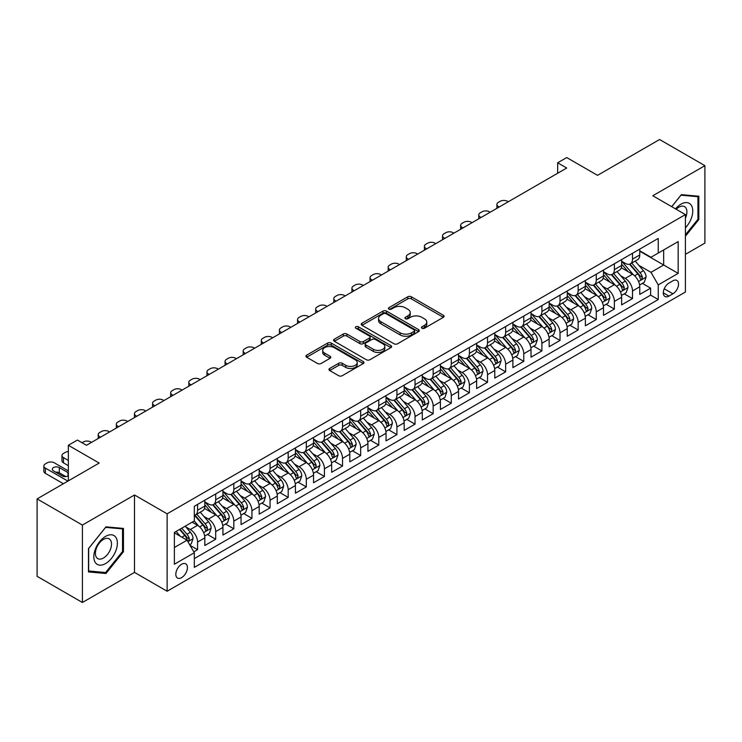 <?xml version="1.0" encoding="UTF-8"?>
<svg xmlns="http://www.w3.org/2000/svg" width="742" height="742" viewBox="0 0 742 742"><rect width="100%" height="100%" fill="white"/><g stroke="black" fill="none" stroke-linecap="round" stroke-linejoin="round"><path stroke-width="1.11" d="M421.975 328.233A1.762 1.02 0 0 0 424.461 328.233L443.364 317.326A2.514 1.456 0 0 0 444.106 316.296A2.514 1.456 0 0 0 443.364 315.276L411.346 296.781A2.514 1.456 0 0 0 407.785 296.781L388.891 307.698A1.762 1.02 0 0 0 388.372 308.412A1.762 1.02 0 0 0 388.891 309.136A1.762 1.02 0 0 0 391.377 309.136L393.826 307.726A8.051 4.647 0 0 1 405.206 307.726L407.877 309.266A8.051 4.647 0 0 1 410.233 312.549A8.051 4.647 0 0 1 407.877 315.832L405.429 317.251A1.762 1.02 0 0 0 404.919 317.966A1.762 1.02 0 0 0 405.429 318.689A1.762 1.02 0 0 0 407.924 318.689L410.363 317.27A8.051 4.647 0 0 1 421.753 317.27L424.424 318.819A8.051 4.647 0 0 1 426.78 322.102A8.051 4.647 0 0 1 424.424 325.386L421.975 326.795A1.762 1.02 0 0 0 421.456 327.519A1.762 1.02 0 0 0 421.975 328.233L421.975 326.795M181.623 577.638A8.199 4.74 120 0 0 186.984 570.413A8.199 4.74 120 0 0 185.723 563.837A8.199 4.74 120 0 0 181.623 564.245A8.199 4.74 120 0 0 176.262 571.47A8.199 4.74 120 0 0 177.524 578.046A8.199 4.74 120 0 0 181.623 577.638M329.698 368.468A2.514 1.456 0 0 0 328.966 369.497A2.514 1.456 0 0 0 329.698 370.527L338.686 375.712A2.514 1.456 0 0 0 342.238 375.712L363.228 363.589A2.514 1.456 0 0 0 363.97 362.56A2.514 1.456 0 0 0 363.228 361.54L331.21 343.054A2.514 1.456 0 0 0 327.649 343.054L306.659 355.168A2.514 1.456 0 0 0 305.927 356.197A2.514 1.456 0 0 0 306.659 357.227L317.511 363.487A2.514 1.456 0 0 0 321.073 363.487L330.051 358.303A2.514 1.456 0 0 0 330.793 357.273A2.514 1.456 0 0 0 330.051 356.253L324.671 353.146A6.734 3.886 0 0 1 322.705 350.391A6.734 3.886 0 0 1 326.86 346.802A6.734 3.886 0 0 1 334.188 347.646L355.27 359.814A6.734 3.886 0 0 1 357.236 362.56A6.734 3.886 0 0 1 353.09 366.149A6.734 3.886 0 0 1 345.753 365.314L342.238 363.283A2.514 1.456 0 0 0 338.686 363.283L329.698 368.468L329.698 370.527M685.423 254.339L704.9 243.098L704.9 165.67L659.592 139.515L597.523 175.344L566.721 157.564L557.659 162.795L566.721 168.026L86.48 445.283L77.418 440.052L68.357 445.283L68.357 480.862M82.408 525.067L82.408 602.485L134.506 572.407L134.506 494.979L82.408 525.067L37.1 498.902L99.168 463.073L68.357 445.283M134.506 494.979L167.126 513.816L685.423 214.586L685.423 292.005L167.126 591.244L167.126 513.816M704.9 165.67L652.802 195.749L685.423 214.586M394.002 343.769A2.514 1.456 0 0 0 397.564 343.769L418.553 331.655A2.514 1.456 0 0 0 419.286 330.626A2.514 1.456 0 0 0 418.553 329.596L386.536 311.111A2.514 1.456 0 0 0 382.974 311.111L361.985 323.234A2.514 1.456 0 0 0 361.243 324.254A2.514 1.456 0 0 0 361.985 325.284L394.002 343.769M356.55 328.623A1.762 1.02 0 0 1 358.34 328.864L358.34 326.777L390.886 345.568A2.514 1.456 0 0 1 391.628 346.597A2.514 1.456 0 0 1 390.886 347.618L369.896 359.74A2.514 1.456 0 0 1 366.344 359.74L334.327 341.255L334.327 339.196A2.514 1.456 0 0 0 333.585 340.226A2.514 1.456 0 0 0 334.327 341.255M334.327 339.196L343.305 334.011A2.514 1.456 0 0 1 346.866 334.011L359.851 341.515A2.514 1.456 0 0 0 363.404 341.515L369.368 338.074A2.514 1.456 0 0 0 370.1 337.044A2.514 1.456 0 0 0 369.368 336.015L355.845 328.214A1.762 1.02 0 0 1 355.335 327.491A1.762 1.02 0 0 1 356.42 326.554A1.762 1.02 0 0 1 358.34 326.777M82.408 602.485L37.1 576.33L37.1 498.902M193.81 551.872L197.567 549.701L190.054 545.361M185.769 526.885L190.323 529.51A10.249 5.917 60 0 1 197.567 542.068L204.82 537.876L204.82 545.518L215.69 539.239L207.445 534.481M203.892 516.423L208.446 519.048A10.249 5.917 60 0 1 215.69 531.606L222.943 527.414L222.943 535.056L233.813 528.777L225.568 524.019M222.016 505.961L226.57 508.585A10.249 5.917 60 0 1 233.813 521.144L241.067 516.951L241.067 524.594L251.937 518.315L243.691 513.557M240.139 495.498L244.693 498.123A10.249 5.917 60 0 1 251.937 510.682L259.19 506.489L259.19 514.132L270.06 507.853L261.815 503.095M258.262 485.036L262.807 487.661A10.249 5.917 60 0 1 270.06 500.219L277.313 496.027L277.313 503.67L288.184 497.39L279.938 492.632M276.386 474.574L280.93 477.199A10.249 5.917 60 0 1 288.184 489.748L295.427 485.565L295.427 493.207L306.307 486.928L298.061 482.17M294.509 464.102L299.054 466.737A10.249 5.917 60 0 1 306.307 479.286L313.551 475.103L313.551 482.745L324.43 476.466L316.185 471.708M312.623 453.64L317.177 456.274A10.249 5.917 60 0 1 324.43 468.823L331.674 464.64L331.674 472.283L342.544 466.004L334.299 461.246M330.747 443.178L335.301 445.812A10.249 5.917 60 0 1 342.544 458.361L349.797 454.178L349.797 461.821L360.668 455.542L352.422 450.774M348.87 432.716L353.424 435.35A10.249 5.917 60 0 1 360.668 447.899L367.921 443.716L367.921 451.349L378.791 445.079L370.546 440.312M366.993 422.254L371.547 424.878A10.249 5.917 60 0 1 378.791 437.437L386.044 433.254L386.044 440.887L396.914 434.617L388.669 429.85M385.117 411.791L389.661 414.416A10.249 5.917 60 0 1 396.914 426.975L404.167 422.792L404.167 430.425L415.038 424.155L406.792 419.388M403.24 401.329L407.785 403.954A10.249 5.917 60 0 1 415.038 416.512L422.281 412.329L422.281 419.963L433.161 413.693L424.916 408.925M421.363 390.867L425.908 393.492A10.249 5.917 60 0 1 433.161 406.05L440.405 401.867L440.405 409.501L451.284 403.221L443.039 398.463M439.487 380.405L444.031 383.03A10.249 5.917 60 0 1 451.284 395.588L458.528 391.405L458.528 399.038L469.398 392.759L461.153 388.001M457.601 369.943L462.155 372.567A10.249 5.917 60 0 1 469.398 385.126L476.652 380.943L476.652 388.576L487.522 382.297L479.276 377.539M475.724 359.48L480.278 362.105A10.249 5.917 60 0 1 487.522 374.664L494.775 370.481L494.775 378.114L505.645 371.835L497.4 367.077M493.847 349.018L498.401 351.643A10.249 5.917 60 0 1 505.645 364.201L512.898 360.018L512.898 367.652L523.769 361.373L515.523 356.614M511.971 338.556L516.525 341.181A10.249 5.917 60 0 1 523.769 353.739L531.022 349.556L531.022 357.19L541.892 350.91L533.646 346.152M530.094 328.094L534.639 330.719A10.249 5.917 60 0 1 541.892 343.277L549.145 339.085L549.145 346.727L560.015 340.448L551.77 335.69M548.217 317.632L552.762 320.256A10.249 5.917 60 0 1 560.015 332.815L567.259 328.623L567.259 336.265L578.139 329.986L569.893 325.228M566.341 307.169L570.886 309.794A10.249 5.917 60 0 1 578.139 322.353L585.382 318.16L585.382 325.803L596.262 319.524L588.016 314.766M584.455 296.707L589.009 299.332A10.249 5.917 60 0 1 596.262 311.89L603.506 307.698L603.506 315.341L614.376 309.062L606.131 304.303M602.578 286.245L607.132 288.87A10.249 5.917 60 0 1 614.376 301.419L621.629 297.236L621.629 304.879L632.499 298.599L632.499 290.957A10.249 5.917 -120 0 0 625.256 278.408L620.702 275.783M624.254 293.841L632.499 298.599M204.82 537.876A10.249 5.917 -120 0 0 197.567 525.327L192.132 522.183M222.943 527.414A10.249 5.917 -120 0 0 215.69 514.865L204.486 508.391M241.067 516.951A10.249 5.917 -120 0 0 233.813 504.402L222.609 497.928M259.19 506.489A10.249 5.917 -120 0 0 251.937 493.94L240.733 487.466M277.313 496.027A10.249 5.917 -120 0 0 270.06 483.478L258.856 477.004M295.427 485.565A10.249 5.917 -120 0 0 288.184 473.016L276.97 466.542M313.551 475.103A10.249 5.917 -120 0 0 306.307 462.544L295.093 456.08M331.674 464.64A10.249 5.917 -120 0 0 324.43 452.082L313.217 445.617M349.797 454.178A10.249 5.917 -120 0 0 342.544 441.62L331.34 435.155M367.921 443.716A10.249 5.917 -120 0 0 360.668 431.158L349.463 424.693M386.044 433.254A10.249 5.917 -120 0 0 378.791 420.695L367.587 414.231M404.167 422.792A10.249 5.917 -120 0 0 396.914 410.233L385.71 403.769M422.281 412.329A10.249 5.917 -120 0 0 415.038 399.771L403.833 393.306M440.405 401.867A10.249 5.917 -120 0 0 433.161 389.309L421.948 382.835M458.528 391.405A10.249 5.917 -120 0 0 451.284 378.847L440.071 372.373M476.652 380.943A10.249 5.917 -120 0 0 469.398 368.384L458.194 361.911M494.775 370.481A10.249 5.917 -120 0 0 487.522 357.922L476.318 351.448M512.898 360.018A10.249 5.917 -120 0 0 505.645 347.46L494.441 340.986M531.022 349.556A10.249 5.917 -120 0 0 523.769 336.998L512.564 330.524M549.145 339.085A10.249 5.917 -120 0 0 541.892 326.536L530.688 320.062M567.259 328.623A10.249 5.917 -120 0 0 560.015 316.073L548.811 309.6M585.382 318.16A10.249 5.917 -120 0 0 578.139 305.611L566.925 299.137M603.506 307.698A10.249 5.917 -120 0 0 596.262 295.149L585.048 288.675M621.629 297.236A10.249 5.917 -120 0 0 614.376 284.687L603.172 278.213M672.911 280.81L668.932 283.11A7.949 4.591 120 0 0 663.738 290.113A7.949 4.591 120 0 0 664.953 296.485A7.949 4.591 120 0 0 668.932 296.086L672.911 293.786A7.949 4.591 120 0 0 678.105 286.783A7.949 4.591 120 0 0 676.889 280.42A7.949 4.591 120 0 0 672.911 280.81M174.379 547.503L187.058 540.185L194.311 552.734L194.311 567.389L658.237 299.536L658.237 284.891L650.984 272.333L638.825 265.311M194.311 552.734L174.379 564.245L174.379 532.441L194.311 520.93L194.311 506.285L658.237 238.432L658.237 253.087L678.169 241.577L678.169 273.381L658.237 284.891M204.82 501.889L208.446 503.985A10.249 5.917 60 0 0 213.566 504.486L220.819 500.303A10.249 5.917 -120 0 0 222.943 495.61L222.943 489.748M222.943 491.427L226.57 493.523A10.249 5.917 60 0 0 231.69 494.024L238.943 489.841A10.249 5.917 -120 0 0 241.067 485.147L241.067 479.286M241.067 480.964L244.693 483.051A10.249 5.917 60 0 0 249.813 483.561L257.066 479.378A10.249 5.917 -120 0 0 259.19 474.685L259.19 468.823M259.19 470.502L262.807 472.589A10.249 5.917 60 0 0 267.936 473.099L275.189 468.916A10.249 5.917 -120 0 0 277.313 464.223L277.313 458.361M277.313 460.04L280.93 462.127A10.249 5.917 60 0 0 286.06 462.637L293.303 458.454A10.249 5.917 -120 0 0 295.427 453.761L295.427 447.899M295.427 449.578L299.054 451.665A10.249 5.917 60 0 0 304.183 452.175L311.427 447.992A10.249 5.917 -120 0 0 313.551 443.299L313.551 437.437M313.551 439.116L317.177 441.202A10.249 5.917 60 0 0 322.306 441.713L329.55 437.53A10.249 5.917 -120 0 0 331.674 432.836L331.674 426.975M331.674 428.653L335.301 430.74A10.249 5.917 60 0 0 340.43 431.25L347.673 427.067A10.249 5.917 -120 0 0 349.797 422.374L349.797 416.512M349.797 418.191L353.424 420.278A10.249 5.917 60 0 0 358.544 420.788L365.797 416.605A10.249 5.917 -120 0 0 367.921 411.912L367.921 406.05M367.921 407.72L371.547 409.816A10.249 5.917 60 0 0 376.667 410.326L383.92 406.143A10.249 5.917 -120 0 0 386.044 401.45L386.044 395.588M386.044 397.258L389.661 399.354A10.249 5.917 60 0 0 394.79 399.864L402.043 395.681A10.249 5.917 -120 0 0 404.167 390.988L404.167 385.126M404.167 386.795L407.785 388.891A10.249 5.917 60 0 0 412.914 389.402L420.167 385.209A10.249 5.917 -120 0 0 422.281 380.525L422.281 374.664M422.281 376.333L425.908 378.429A10.249 5.917 60 0 0 431.037 378.939L438.281 374.747A10.249 5.917 -120 0 0 440.405 370.054L440.405 364.201M440.405 365.871L444.031 367.967A10.249 5.917 60 0 0 449.16 368.477L456.404 364.285A10.249 5.917 -120 0 0 458.528 359.592L458.528 353.739M458.528 355.409L462.155 357.505A10.249 5.917 60 0 0 467.284 358.015L474.528 353.823A10.249 5.917 -120 0 0 476.652 349.13L476.652 343.277M476.652 344.947L480.278 347.043A10.249 5.917 60 0 0 485.398 347.544L492.651 343.361A10.249 5.917 -120 0 0 494.775 338.667L494.775 332.815M494.775 334.484L498.401 336.58A10.249 5.917 60 0 0 503.521 337.081L510.774 332.898A10.249 5.917 -120 0 0 512.898 328.205L512.898 322.343M512.898 324.022L516.525 326.118A10.249 5.917 60 0 0 521.645 326.619L528.898 322.436A10.249 5.917 -120 0 0 531.022 317.743L531.022 311.881M531.022 313.56L534.639 315.656A10.249 5.917 60 0 0 539.768 316.157L547.021 311.974A10.249 5.917 -120 0 0 549.145 307.281L549.145 301.419M549.145 303.098L552.762 305.194A10.249 5.917 60 0 0 557.891 305.695L565.135 301.512A10.249 5.917 -120 0 0 567.259 296.819L567.259 290.957M567.259 292.636L570.886 294.722A10.249 5.917 60 0 0 576.015 295.233L583.258 291.05A10.249 5.917 -120 0 0 585.382 286.356L585.382 280.495M585.382 282.173L589.009 284.26A10.249 5.917 60 0 0 594.138 284.77L601.382 280.587A10.249 5.917 -120 0 0 603.506 275.894L603.506 270.032M603.506 271.711L607.132 273.798A10.249 5.917 60 0 0 612.261 274.308L619.505 270.125A10.249 5.917 -120 0 0 621.629 265.432L621.629 259.57M194.311 558.596L650.623 295.149L650.623 288.137L639.752 294.416L639.752 286.774A10.249 5.917 -120 0 0 632.499 274.225L621.295 267.751M621.629 261.249L625.256 263.336A10.249 5.917 -120 0 0 630.375 263.846A10.249 5.917 -120 0 0 632.499 259.153L632.499 253.291M630.375 263.846L637.628 259.663A10.249 5.917 -120 0 0 639.752 254.97L639.752 249.108M197.567 504.402L197.567 510.255A10.249 5.917 60 0 1 195.452 514.948A10.249 5.917 60 0 1 194.311 515.365M195.452 514.948L202.696 510.765A10.249 5.917 -120 0 0 204.82 506.072L204.82 500.21M215.69 493.94L215.69 499.793A10.249 5.917 60 0 1 213.566 504.486M233.813 483.478L233.813 489.33A10.249 5.917 60 0 1 231.69 494.024M251.937 473.006L251.937 478.868A10.249 5.917 60 0 1 249.813 483.561M270.06 462.544L270.06 468.406A10.249 5.917 60 0 1 267.936 473.099M288.184 452.082L288.184 457.944A10.249 5.917 60 0 1 286.06 462.637M306.307 441.62L306.307 447.482A10.249 5.917 60 0 1 304.183 452.175M324.43 431.158L324.43 437.019A10.249 5.917 60 0 1 322.306 441.713M342.544 420.695L342.544 426.557A10.249 5.917 60 0 1 340.43 431.25M360.668 410.233L360.668 416.095A10.249 5.917 60 0 1 358.544 420.788M378.791 399.771L378.791 405.633A10.249 5.917 60 0 1 376.667 410.326M396.914 389.309L396.914 395.171A10.249 5.917 60 0 1 394.79 399.864M415.038 378.847L415.038 384.708A10.249 5.917 60 0 1 412.914 389.402M433.161 368.384L433.161 374.246A10.249 5.917 60 0 1 431.037 378.939M451.284 357.922L451.284 363.784A10.249 5.917 60 0 1 449.16 368.477M469.398 347.46L469.398 353.322A10.249 5.917 60 0 1 467.284 358.015M487.522 336.998L487.522 342.86A10.249 5.917 60 0 1 485.398 347.544M505.645 326.536L505.645 332.388A10.249 5.917 60 0 1 503.521 337.081M523.769 316.073L523.769 321.926A10.249 5.917 60 0 1 521.645 326.619M541.892 305.611L541.892 311.464A10.249 5.917 60 0 1 539.768 316.157M560.015 295.149L560.015 301.002A10.249 5.917 60 0 1 557.891 305.695M578.139 284.687L578.139 290.539A10.249 5.917 60 0 1 576.015 295.233M596.262 274.215L596.262 280.077A10.249 5.917 60 0 1 594.138 284.77M614.376 263.753L614.376 269.615A10.249 5.917 60 0 1 612.261 274.308M614.376 301.419L614.376 309.062M596.262 311.89L596.262 319.524M578.139 322.353L578.139 329.986M560.015 332.815L560.015 340.448M541.892 343.277L541.892 350.91M523.769 353.739L523.769 361.373M505.645 364.201L505.645 371.835M487.522 374.664L487.522 382.297M469.398 385.126L469.398 392.759M451.284 395.588L451.284 403.221M433.161 406.05L433.161 413.693M415.038 416.512L415.038 424.155M396.914 426.975L396.914 434.617M378.791 437.437L378.791 445.079M360.668 447.899L360.668 455.542M342.544 458.361L342.544 466.004M324.43 468.823L324.43 476.466M306.307 479.286L306.307 486.928M288.184 489.748L288.184 497.39M270.06 500.219L270.06 507.853M251.937 510.682L251.937 518.315M233.813 521.144L233.813 528.777M215.69 531.606L215.69 539.239M197.567 542.068L197.567 549.701M187.058 540.185L174.379 532.858M650.984 272.333L663.673 265.015L663.673 249.943L678.169 241.577M639.752 251.204L678.169 273.381M639.752 250.787L650.984 257.27L658.237 253.087M134.506 572.407L167.126 591.244M557.659 162.795L557.659 173.257M642.377 283.379L650.623 288.137M650.623 295.149L658.237 299.536M685.423 236.225L698.825 219.549L698.825 196.231L681.341 194.664L671.696 206.656M88.474 571.934L105.967 573.492L123.45 551.733L123.45 528.415L105.967 526.857L88.474 548.616L88.474 571.934M697.925 219.02L698.825 219.549M122.541 551.213L123.45 551.733M104.112 572.425L105.967 573.492M422.68 328.483L424.424 327.482A8.051 4.647 0 0 0 426.78 324.189L426.78 322.102M410.233 312.549L410.233 314.645A8.051 4.647 0 0 1 407.877 317.928L406.134 318.939M443.364 315.276L443.364 317.326L411.346 298.878A2.514 1.456 0 0 0 407.785 298.878L389.596 309.386M418.553 329.596L418.553 331.655L386.536 313.207A2.514 1.456 0 0 0 382.974 313.207L362.022 325.302M414.101 331.34A1.762 1.02 0 0 0 414.62 330.626A1.762 1.02 0 0 0 414.101 329.902L385.998 313.68A1.762 1.02 0 0 0 383.512 313.68L380.924 315.165A8.051 4.647 0 0 0 378.568 318.457A8.051 4.647 0 0 0 380.924 321.74L400.142 332.833A8.051 4.647 0 0 0 411.522 332.833L414.101 331.34L414.101 333.436A1.762 1.02 0 0 0 414.62 332.722L414.62 330.626M378.568 318.457L378.568 320.544A8.051 4.647 0 0 0 380.924 323.837L380.924 321.74M414.101 333.436L411.522 334.93A8.051 4.647 0 0 1 400.142 334.93L380.924 323.837M334.354 341.274L343.305 336.107L343.305 334.011M370.1 337.044L370.1 339.14A2.514 1.456 0 0 1 369.368 340.161L363.404 343.602A2.514 1.456 0 0 1 359.851 343.602L346.866 336.107A2.514 1.456 0 0 0 343.305 336.107M358.34 328.864L390.858 347.646M373.328 349.287A6.734 3.886 0 0 0 380.655 350.131A6.734 3.886 0 0 0 384.81 346.542A6.734 3.886 0 0 0 382.844 343.796L375.415 339.511A2.514 1.456 0 0 0 371.853 339.511L365.899 342.952A2.514 1.456 0 0 0 365.157 343.973A2.514 1.456 0 0 0 365.899 345.002L373.328 349.287L373.328 351.383A6.734 3.886 0 0 0 380.655 352.227A6.734 3.886 0 0 0 384.81 348.638L384.81 346.542M365.157 343.973L365.157 346.069A2.514 1.456 0 0 0 365.899 347.098L365.899 345.002M373.328 351.383L365.899 347.098M357.236 362.56L357.236 364.656A6.734 3.886 0 0 1 353.09 368.245A6.734 3.886 0 0 1 345.753 367.401L342.238 365.379A2.514 1.456 0 0 0 338.686 365.379L329.736 370.546M322.705 350.391L322.705 352.487A6.734 3.886 0 0 0 324.671 355.233L324.671 353.146M330.023 358.321L324.671 355.233M363.2 363.608L331.21 345.141A2.514 1.456 0 0 0 327.649 345.141L306.696 357.245L306.659 355.168M639.595 284.984L644.279 282.275L646.096 277.044A6.789 3.923 -120 0 0 643.444 270.672L635.171 261.082M499.218 206.999L498.401 206.526A5.129 2.959 0 0 1 496.899 204.43A5.129 2.959 0 0 1 498.401 202.343L500.21 201.295A5.129 2.959 0 0 1 507.463 201.295L508.27 201.768M633.51 274.883L623.688 263.512A19.607 11.316 -120 0 0 621.629 261.36M628.122 271.693L622.631 265.33A16.278 9.396 -120 0 0 621.629 264.235M629.457 264.217L637.832 273.909A6.789 3.923 60 0 1 640.253 278.593L640.745 279.391L641.663 279.27L642.424 277.332A6.789 3.923 -120 0 0 640.003 272.657L631.73 263.067M629.949 264.059L638.945 274.475A3.46 1.994 60 0 1 639.817 275.829L642.424 277.332M685.423 227.813A16.658 9.618 120 0 0 692.536 208.483A16.658 9.618 120 0 0 680.98 204.171A16.658 9.618 120 0 0 675.526 208.873M685.423 218.111A11.408 6.585 120 0 0 684.532 206.656A11.408 6.585 120 0 0 678.837 207.222A11.408 6.585 120 0 0 676.194 209.253M671.733 206.684L680.98 195.183L697.925 196.695L697.925 219.289L685.423 234.843M696.803 196.046L697.925 196.695M115.798 550.879A16.658 9.618 120 0 0 111.495 534.787A16.658 9.618 120 0 0 95.403 549.052A16.658 9.618 120 0 0 99.716 565.144A16.658 9.618 120 0 0 115.798 550.879M110.437 549.349A11.408 6.585 120 0 0 109.157 538.85A11.408 6.585 120 0 0 96.469 548.106A11.408 6.585 120 0 0 97.758 558.605A11.408 6.585 120 0 0 110.437 549.349M88.66 571.043L88.66 548.449L105.605 527.376L122.541 528.888L122.541 551.482L105.605 572.555L88.474 570.941M121.419 528.239L122.541 528.888M621.481 295.446L626.155 292.738L627.973 287.506A6.789 3.923 -120 0 0 625.33 281.135L617.047 271.544M481.094 217.462L480.278 216.989A5.129 2.959 0 0 1 478.776 214.892A5.129 2.959 0 0 1 480.278 212.806L482.087 211.758A5.129 2.959 0 0 1 489.34 211.758L490.156 212.231M615.387 285.345L605.565 273.974A19.607 11.316 -120 0 0 603.506 271.822M609.998 282.155L604.507 275.792A16.278 9.396 -120 0 0 603.506 274.707M611.334 274.679L619.709 284.372A6.789 3.923 60 0 1 622.13 289.055L622.621 289.853L623.54 289.732L624.3 287.794A6.789 3.923 -120 0 0 621.879 283.119L613.606 273.529M611.825 274.521L620.822 284.937A3.46 1.994 60 0 1 621.694 286.291L624.3 287.794M603.357 305.908L608.041 303.2L609.85 297.969A6.789 3.923 -120 0 0 607.206 291.597L598.924 282.006M462.971 227.924L462.155 227.451A5.129 2.959 0 0 1 460.652 225.364A5.129 2.959 0 0 1 462.155 223.268L463.963 222.22A5.129 2.959 0 0 1 471.216 222.22L472.033 222.693M597.264 295.808L587.441 284.436A19.607 11.316 -120 0 0 585.382 282.285M591.884 292.617L586.384 286.254A16.278 9.396 -120 0 0 585.382 285.169M593.21 285.141L601.586 294.834A6.789 3.923 60 0 1 604.007 299.518L604.498 300.325L605.416 300.195L606.186 298.256A6.789 3.923 -120 0 0 603.765 293.582L595.483 283.991M593.702 284.984L602.699 295.399A3.46 1.994 60 0 1 603.571 296.754L606.186 298.256M585.234 316.37L589.918 313.662L591.726 308.431A6.789 3.923 -120 0 0 589.083 302.059L580.801 292.469M444.848 238.386L444.031 237.913A5.129 2.959 0 0 1 442.529 235.826A5.129 2.959 0 0 1 444.031 233.73L445.84 232.682A5.129 2.959 0 0 1 453.093 232.682L453.909 233.155M579.14 306.27L569.327 294.899A19.607 11.316 -120 0 0 567.259 292.747M573.761 303.079L568.261 296.726A16.278 9.396 -120 0 0 567.259 295.631M575.087 295.604L583.462 305.296A6.789 3.923 60 0 1 585.883 309.98L586.384 310.787L587.293 310.657L588.063 308.718A6.789 3.923 -120 0 0 585.642 304.044L577.359 294.453M575.579 295.446L584.585 305.862A3.46 1.994 60 0 1 585.457 307.216L588.063 308.718M567.111 326.832L571.794 324.124L573.603 318.893A6.789 3.923 -120 0 0 570.96 312.521L562.677 302.931M426.724 248.848L425.908 248.375A5.129 2.959 0 0 1 424.405 246.288A5.129 2.959 0 0 1 425.908 244.192L427.726 243.144A5.129 2.959 0 0 1 434.97 243.144L435.786 243.617M561.017 316.732L551.204 305.361A19.607 11.316 -120 0 0 549.145 303.209M555.637 313.541L550.147 307.188A16.278 9.396 -120 0 0 549.145 306.094M556.964 306.066L565.339 315.758A6.789 3.923 60 0 1 567.76 320.442L568.261 321.249L569.179 321.119L569.939 319.181A6.789 3.923 -120 0 0 567.519 314.506L559.236 304.916M557.455 305.908L566.461 316.324A3.46 1.994 60 0 1 567.333 317.678L569.939 319.181M548.987 337.295L553.671 334.586L555.48 329.355A6.789 3.923 -120 0 0 552.836 322.983L544.554 313.393M408.601 259.31L407.785 258.837A5.129 2.959 0 0 1 406.282 256.751A5.129 2.959 0 0 1 407.785 254.654L409.603 253.606A5.129 2.959 0 0 1 416.846 253.606L417.663 254.079M542.903 327.194L533.081 315.823A19.607 11.316 -120 0 0 531.022 313.671M537.514 324.004L532.023 317.65A16.278 9.396 -120 0 0 531.022 316.556M538.84 316.528L547.216 326.22A6.789 3.923 60 0 1 549.646 330.904L550.137 331.711L551.056 331.581L551.816 329.652A6.789 3.923 -120 0 0 549.395 324.968L541.113 315.387M539.341 316.37L548.338 326.786A3.46 1.994 60 0 1 549.21 328.14L551.816 329.652M530.864 347.757L535.548 345.049L537.356 339.817A6.789 3.923 -120 0 0 534.713 333.446L526.44 323.855M390.478 269.773L389.661 269.3A5.129 2.959 0 0 1 388.168 267.213A5.129 2.959 0 0 1 389.661 265.117L391.479 264.069A5.129 2.959 0 0 1 398.723 264.069L399.539 264.542M524.779 337.656L514.957 326.285A19.607 11.316 -120 0 0 512.898 324.133M519.391 334.466L513.9 328.112A16.278 9.396 -120 0 0 512.898 327.018M520.726 326.99L529.102 336.692A6.789 3.923 60 0 1 531.522 341.366L532.014 342.173L532.932 342.043L533.693 340.114A6.789 3.923 -120 0 0 531.272 335.43L522.989 325.849M521.218 326.832L530.215 337.248A3.46 1.994 60 0 1 531.087 338.602L533.693 340.114M512.741 358.219L517.424 355.52L519.242 350.28A6.789 3.923 -120 0 0 516.59 343.908L508.316 334.317M372.354 280.235L371.547 279.762A5.129 2.959 0 0 1 370.045 277.675A5.129 2.959 0 0 1 371.547 275.579L373.356 274.531A5.129 2.959 0 0 1 380.609 274.531L381.416 275.004M506.656 348.119L496.834 336.757A19.607 11.316 -120 0 0 494.775 334.596M501.267 344.928L495.777 338.575A16.278 9.396 -120 0 0 494.775 337.48M502.603 337.452L510.978 347.154A6.789 3.923 60 0 1 513.399 351.829L513.891 352.635L514.809 352.506L515.569 350.576A6.789 3.923 -120 0 0 513.149 345.893L504.866 336.312M503.095 337.295L512.091 347.71A3.46 1.994 60 0 1 512.963 349.065L515.569 350.576M494.617 368.681L499.301 365.982L501.119 360.742A6.789 3.923 -120 0 0 498.476 354.37L490.193 344.78M354.24 290.697L353.424 290.224A5.129 2.959 0 0 1 351.921 288.137A5.129 2.959 0 0 1 353.424 286.041L355.233 284.993A5.129 2.959 0 0 1 362.486 284.993L363.302 285.466M488.533 358.581L478.711 347.219A19.607 11.316 -120 0 0 476.652 345.058M483.144 355.39L477.653 349.037A16.278 9.396 -120 0 0 476.652 347.942M484.48 347.915L492.855 357.616A6.789 3.923 60 0 1 495.276 362.291L495.767 363.098L496.686 362.968L497.446 361.039A6.789 3.923 -120 0 0 495.025 356.355L486.752 346.774M484.971 347.757L493.968 358.173A3.46 1.994 60 0 1 494.84 359.527L497.446 361.039M476.503 379.143L481.187 376.444L482.996 371.213A6.789 3.923 -120 0 0 480.352 364.832L472.07 355.242M336.117 301.159L335.301 300.695A5.129 2.959 0 0 1 333.798 298.599A5.129 2.959 0 0 1 335.301 296.503L337.109 295.455A5.129 2.959 0 0 1 344.362 295.455L345.178 295.928M470.409 369.043L460.587 357.681A19.607 11.316 -120 0 0 458.528 355.52M465.021 365.852L459.53 359.499A16.278 9.396 -120 0 0 458.528 358.405M466.356 358.377L474.732 368.078A6.789 3.923 60 0 1 477.152 372.753L477.644 373.56L478.562 373.43L479.332 371.501A6.789 3.923 -120 0 0 476.902 366.817L468.629 357.236M466.848 358.219L475.845 368.644A3.46 1.994 60 0 1 476.716 369.989L479.332 371.501M458.38 389.606L463.064 386.907L464.872 381.676A6.789 3.923 -120 0 0 462.229 375.294L453.946 365.704M317.993 311.621L317.177 311.158A5.129 2.959 0 0 1 315.675 309.062A5.129 2.959 0 0 1 317.177 306.965L318.986 305.927A5.129 2.959 0 0 1 326.239 305.927L327.055 306.39M452.286 379.505L442.464 368.143A19.607 11.316 -120 0 0 440.405 365.982M446.907 376.324L441.407 369.961A16.278 9.396 -120 0 0 440.405 368.867M448.233 368.839L456.608 378.541A6.789 3.923 60 0 1 459.029 383.215L459.521 384.022L460.439 383.892L461.209 381.963A6.789 3.923 -120 0 0 458.788 377.279L450.505 367.698M448.725 368.681L457.721 379.106A3.46 1.994 60 0 1 458.593 380.451L461.209 381.963M440.256 400.068L444.94 397.369L446.749 392.138A6.789 3.923 -120 0 0 444.106 385.757L435.823 376.175M299.87 322.084L299.054 321.62A5.129 2.959 0 0 1 297.551 319.524A5.129 2.959 0 0 1 299.054 317.428L300.872 316.389A5.129 2.959 0 0 1 308.115 316.389L308.932 316.853M434.163 389.977L424.35 378.606A19.607 11.316 -120 0 0 422.281 376.444M428.783 386.786L423.292 380.423A16.278 9.396 -120 0 0 422.281 379.329M430.11 379.301L438.485 389.003A6.789 3.923 60 0 1 440.906 393.677L441.407 394.484L442.325 394.354L443.085 392.425A6.789 3.923 -120 0 0 440.665 387.741L432.382 378.16M430.601 379.143L439.607 389.569A3.46 1.994 60 0 1 440.479 390.923L443.085 392.425M422.133 410.53L426.817 407.831L428.626 402.6A6.789 3.923 -120 0 0 425.982 396.219L417.7 386.638M281.747 332.546L280.93 332.082A5.129 2.959 0 0 1 279.428 329.986A5.129 2.959 0 0 1 280.93 327.89L282.748 326.851A5.129 2.959 0 0 1 289.992 326.851L290.808 327.315M416.039 400.439L406.226 389.068A19.607 11.316 -120 0 0 404.167 386.907M410.66 397.248L405.169 390.886A16.278 9.396 -120 0 0 404.167 389.791M411.986 389.763L420.362 399.465A6.789 3.923 60 0 1 422.782 404.14L423.283 404.947L424.201 404.817L424.962 402.887A6.789 3.923 -120 0 0 422.541 398.204L414.259 388.623M412.487 389.606L421.484 400.031A3.46 1.994 60 0 1 422.356 401.385L424.962 402.887M404.01 420.992L408.694 418.293L410.502 413.062A6.789 3.923 -120 0 0 407.859 406.681L399.576 397.1M263.623 343.008L262.807 342.544A5.129 2.959 0 0 1 261.314 340.448A5.129 2.959 0 0 1 262.807 338.352L264.625 337.313A5.129 2.959 0 0 1 271.869 337.313L272.685 337.777M397.925 410.901L388.103 399.53A19.607 11.316 -120 0 0 386.044 397.369M392.537 407.71L387.046 401.348A16.278 9.396 -120 0 0 386.044 400.253M393.872 400.226L402.247 409.927A6.789 3.923 60 0 1 404.668 414.602L405.16 415.409L406.078 415.279L406.839 413.35A6.789 3.923 -120 0 0 404.418 408.675L396.135 399.085M394.364 400.068L403.36 410.493A3.46 1.994 60 0 1 404.232 411.847L406.839 413.35M385.886 431.454L390.57 428.755L392.379 423.524A6.789 3.923 -120 0 0 389.736 417.143L381.462 407.562M245.5 353.47L244.693 353.007A5.129 2.959 0 0 1 243.19 350.91A5.129 2.959 0 0 1 244.693 348.823L246.502 347.775A5.129 2.959 0 0 1 253.745 347.775L254.562 348.239M379.802 421.363L369.98 409.992A19.607 11.316 -120 0 0 367.921 407.84M374.413 418.173L368.922 411.81A16.278 9.396 -120 0 0 367.921 410.716M375.749 410.697L384.124 420.389A6.789 3.923 60 0 1 386.545 425.064L387.036 425.871L387.955 425.741L388.715 423.812A6.789 3.923 -120 0 0 386.294 419.137L378.012 409.547M376.24 410.53L385.237 420.955A3.46 1.994 60 0 1 386.109 422.309L388.715 423.812M367.763 441.917L372.447 439.218L374.265 433.987A6.789 3.923 -120 0 0 371.612 427.605L363.339 418.024M227.386 363.942L226.57 363.469A5.129 2.959 0 0 1 225.067 361.373A5.129 2.959 0 0 1 226.57 359.286L228.378 358.238A5.129 2.959 0 0 1 235.631 358.238L236.438 358.711M361.679 431.825L351.856 420.454A19.607 11.316 -120 0 0 349.797 418.303M356.29 428.635L350.799 422.272A16.278 9.396 -120 0 0 349.797 421.178M357.625 421.159L366.001 430.852A6.789 3.923 60 0 1 368.422 435.526L368.913 436.333L369.831 436.203L370.592 434.274A6.789 3.923 -120 0 0 368.171 429.599L359.898 420.009M358.117 421.002L367.114 431.417A3.46 1.994 60 0 1 367.986 432.772L370.592 434.274M349.649 452.388L354.324 449.68L356.141 444.449A6.789 3.923 -120 0 0 353.498 438.068L345.215 428.486M209.263 374.404L208.446 373.931A5.129 2.959 0 0 1 206.944 371.835A5.129 2.959 0 0 1 208.446 369.748L210.255 368.7A5.129 2.959 0 0 1 217.508 368.7L218.324 369.173M343.555 442.288L333.733 430.917A19.607 11.316 -120 0 0 331.674 428.765M338.167 439.097L332.676 432.734A16.278 9.396 -120 0 0 331.674 431.64M339.502 431.621L347.877 441.314A6.789 3.923 60 0 1 350.298 445.998L350.79 446.795L351.708 446.665L352.469 444.736A6.789 3.923 -120 0 0 350.048 440.062L341.774 430.471M339.994 431.464L348.99 441.88A3.46 1.994 60 0 1 349.862 443.234L352.469 444.736M331.526 462.85L336.209 460.142L338.018 454.911A6.789 3.923 -120 0 0 335.375 448.53L327.092 438.949M191.139 384.866L190.323 384.393A5.129 2.959 0 0 1 188.82 382.297A5.129 2.959 0 0 1 190.323 380.21L192.132 379.162A5.129 2.959 0 0 1 199.385 379.162L200.201 379.635M325.432 452.75L315.61 441.379A19.607 11.316 -120 0 0 313.551 439.227M320.052 449.559L314.552 443.197A16.278 9.396 -120 0 0 313.551 442.102M321.379 442.084L329.754 451.776A6.789 3.923 60 0 1 332.175 456.46L332.666 457.257L333.585 457.128L334.354 455.198A6.789 3.923 -120 0 0 331.924 450.524L323.651 440.933M321.87 441.926L330.867 452.342A3.46 1.994 60 0 1 331.739 453.696L334.354 455.198M313.402 473.313L318.086 470.604L319.895 465.373A6.789 3.923 -120 0 0 317.251 458.992L308.969 449.411M173.016 395.328L172.2 394.855A5.129 2.959 0 0 1 170.697 392.759A5.129 2.959 0 0 1 172.2 390.672L174.008 389.624A5.129 2.959 0 0 1 181.261 389.624L182.078 390.097M307.309 463.212L297.496 451.841A19.607 11.316 -120 0 0 295.427 449.689M301.929 460.021L296.429 453.659A16.278 9.396 -120 0 0 295.427 452.564M303.255 452.546L311.631 462.238A6.789 3.923 60 0 1 314.052 466.922L314.552 467.72L315.461 467.59L316.231 465.661A6.789 3.923 -120 0 0 313.81 460.986L305.528 451.396M303.747 452.388L312.753 462.804A3.46 1.994 60 0 1 313.625 464.158L316.231 465.661M295.279 483.775L299.963 481.066L301.771 475.835A6.789 3.923 -120 0 0 299.128 469.463L290.845 459.873M154.893 405.791L154.076 405.317A5.129 2.959 0 0 1 152.574 403.221A5.129 2.959 0 0 1 154.076 401.134L155.894 400.086A5.129 2.959 0 0 1 163.138 400.086L163.954 400.559M289.185 473.674L279.372 462.303A19.607 11.316 -120 0 0 277.313 460.151M283.806 470.484L278.315 464.121A16.278 9.396 -120 0 0 277.313 463.036M285.132 463.008L293.507 472.7A6.789 3.923 60 0 1 295.928 477.384L296.429 478.182L297.347 478.061L298.108 476.123A6.789 3.923 -120 0 0 295.687 471.448L287.404 461.858M285.624 462.85L294.63 473.266A3.46 1.994 60 0 1 295.502 474.62L298.108 476.123M277.156 494.237L281.839 491.529L283.648 486.298A6.789 3.923 -120 0 0 281.005 479.926L272.722 470.335M136.769 416.253L135.953 415.78A5.129 2.959 0 0 1 134.45 413.684A5.129 2.959 0 0 1 135.953 411.597L137.771 410.549A5.129 2.959 0 0 1 145.015 410.549L145.831 411.022M271.071 484.136L261.249 472.765A19.607 11.316 -120 0 0 259.19 470.613M265.682 480.946L260.192 474.583A16.278 9.396 -120 0 0 259.19 473.498M267.009 473.47L275.384 483.163A6.789 3.923 60 0 1 277.814 487.846L278.306 488.653L279.224 488.524L279.984 486.585A6.789 3.923 -120 0 0 277.564 481.91L269.281 472.32M267.51 473.313L276.506 483.728A3.46 1.994 60 0 1 277.378 485.082L279.984 486.585M259.032 504.699L263.716 501.991L265.525 496.76A6.789 3.923 -120 0 0 262.881 490.388L254.608 480.797M118.646 426.715L117.83 426.242A5.129 2.959 0 0 1 116.336 424.155A5.129 2.959 0 0 1 117.83 422.059L119.647 421.011A5.129 2.959 0 0 1 126.891 421.011L127.707 421.484M252.948 494.599L243.126 483.228A19.607 11.316 -120 0 0 241.067 481.076M247.559 491.408L242.068 485.055A16.278 9.396 -120 0 0 241.067 483.96M248.895 483.932L257.27 493.625A6.789 3.923 60 0 1 259.691 498.309L260.182 499.116L261.101 498.986L261.861 497.047A6.789 3.923 -120 0 0 259.44 492.373L251.158 482.782M249.386 483.775L258.383 494.191A3.46 1.994 60 0 1 259.255 495.545L261.861 497.047M240.909 515.161L245.593 512.453L247.411 507.222A6.789 3.923 -120 0 0 244.758 500.85L236.485 491.26M100.522 437.177L99.716 436.704A5.129 2.959 0 0 1 98.213 434.617A5.129 2.959 0 0 1 99.716 432.521L101.524 431.473A5.129 2.959 0 0 1 108.777 431.473L109.584 431.946M234.824 505.061L225.002 493.69A19.607 11.316 -120 0 0 222.943 491.538M229.436 501.87L223.945 495.517A16.278 9.396 -120 0 0 222.943 494.422M230.771 494.395L239.147 504.087A6.789 3.923 60 0 1 241.567 508.771L242.059 509.578L242.977 509.448L243.738 507.509A6.789 3.923 -120 0 0 241.317 502.835L233.034 493.244M231.263 494.237L240.26 504.653A3.46 1.994 60 0 1 241.131 506.007L243.738 507.509M222.785 525.624L227.469 522.915L229.287 517.684A6.789 3.923 -120 0 0 226.644 511.312L218.361 501.722M82.047 442.724L83.401 441.935A5.129 2.959 0 0 1 90.654 441.935L91.47 442.408M216.701 515.523L206.879 504.152A19.607 11.316 -120 0 0 204.82 502M211.312 512.332L205.822 505.979A16.278 9.396 -120 0 0 204.82 504.885M212.648 504.857L221.023 514.549A6.789 3.923 60 0 1 223.444 519.233L223.936 520.04L224.854 519.91L225.614 517.981A6.789 3.923 -120 0 0 223.194 513.297L214.92 503.716M213.139 504.699L222.136 515.115A3.46 1.994 60 0 1 223.008 516.469L225.614 517.981M204.671 536.086L209.355 533.377L211.164 528.146A6.789 3.923 -120 0 0 208.521 521.774L200.238 512.184M198.578 525.985L194.246 520.967M68.357 460.457L63.469 457.628L63.469 462.86A5.129 2.959 180 0 1 61.966 460.773L61.966 455.542A5.129 2.959 0 0 0 63.469 457.628M68.357 465.688L63.469 462.86M193.189 522.795L192.484 521.978M194.525 515.319L202.9 525.021A6.789 3.923 60 0 1 205.321 529.695L205.812 530.502L206.73 530.372L207.5 528.443A6.789 3.923 -120 0 0 205.07 523.759L196.797 514.178M195.016 515.161L204.013 525.577A3.46 1.994 60 0 1 204.885 526.931L207.5 528.443M68.357 451.553A5.129 2.959 0 0 0 65.277 452.397L63.469 453.445A5.129 2.959 0 0 0 61.966 455.542M189.692 544.73L191.232 543.84L193.041 538.609A6.789 3.923 -120 0 0 190.397 532.237L185.185 526.199M67.902 481.122L45.345 468.091A5.129 2.959 0 0 1 43.843 466.004A5.129 2.959 0 0 1 45.345 463.908L47.154 462.86A5.129 2.959 0 0 1 54.407 462.86L68.357 470.92M180.315 536.29L176.123 531.43M63.376 483.738L45.345 473.322A5.129 2.959 180 0 1 43.843 471.235L43.843 466.004M175.075 533.257L174.379 532.45M65.862 476.596L59.295 472.802A4.1 2.365 0 0 0 55.631 472.153M179.564 529.445L184.777 535.483A6.789 3.923 60 0 1 187.197 540.157L187.689 540.964L188.607 540.835L189.377 538.905A6.789 3.923 -120 0 0 186.956 534.221L181.744 528.183M179.981 529.204L185.89 536.039A3.46 1.994 60 0 1 186.761 537.394L189.377 538.905M68.357 472.83A4.1 2.365 0 0 0 67.995 472.589L59.295 467.571A4.1 2.365 0 0 0 54.834 467.061A4.1 2.365 0 0 0 52.302 469.241A4.1 2.365 0 0 0 53.498 470.92L62.198 475.937A4.1 2.365 0 0 0 68.357 475.705M190.323 529.51L197.567 525.327M208.446 519.048L215.69 514.865M226.57 508.585L233.813 504.402M244.693 498.123L251.937 493.94M262.807 487.661L270.06 483.478M280.93 477.199L288.184 473.016M299.054 466.737L306.307 462.544M317.177 456.274L324.43 452.082M335.301 445.812L342.544 441.62M353.424 435.35L360.668 431.158M371.547 424.878L378.791 420.695M389.661 414.416L396.914 410.233M407.785 403.954L415.038 399.771M425.908 393.492L433.161 389.309M444.031 383.03L451.284 378.847M462.155 372.567L469.398 368.384M480.278 362.105L487.522 357.922M498.401 351.643L505.645 347.46M516.525 341.181L523.769 336.998M534.639 330.719L541.892 326.536M552.762 320.256L560.015 316.073M570.886 309.794L578.139 305.611M589.009 299.332L596.262 295.149M607.132 288.87L614.376 284.687M625.256 278.408L632.499 274.225M632.499 259.153L639.752 254.97M197.567 510.255L204.82 506.072M215.69 499.793L222.943 495.61M233.813 489.33L241.067 485.147M251.937 478.868L259.19 474.685M270.06 468.406L277.313 464.223M288.184 457.944L295.427 453.761M306.307 447.482L313.551 443.299M324.43 437.019L331.674 432.836M342.544 426.557L349.797 422.374M360.668 416.095L367.921 411.912M378.791 405.633L386.044 401.45M396.914 395.171L404.167 390.988M415.038 384.708L422.281 380.525M433.161 374.246L440.405 370.054M451.284 363.784L458.528 359.592M469.398 353.322L476.652 349.13M487.522 342.86L494.775 338.667M505.645 332.388L512.898 328.205M523.769 321.926L531.022 317.743M541.892 311.464L549.145 307.281M560.015 301.002L567.259 296.819M578.139 290.539L585.382 286.356M596.262 280.077L603.506 275.894M614.376 269.615L621.629 265.432M632.499 290.957L639.752 286.774M664.22 288.768L672.911 293.786M663.311 292.84L668.932 296.086M424.424 327.482L424.424 325.386M405.429 318.689L405.429 317.251M407.877 317.928L407.877 315.832M388.891 309.136L388.891 307.698M407.785 298.878L407.785 296.781M411.346 298.878L411.346 296.781M361.985 325.284L361.985 323.234M382.974 313.207L382.974 311.111M386.536 313.207L386.536 311.111M400.142 334.93L400.142 332.833M411.522 334.93L411.522 332.833M346.866 336.107L346.866 334.011M359.851 343.602L359.851 341.515M363.404 343.602L363.404 341.515M369.368 340.161L369.368 338.074M390.886 347.618L390.886 345.568M338.686 365.379L338.686 363.283M342.238 365.379L342.238 363.283M345.753 367.401L345.753 365.314M330.051 358.303L330.051 356.253M327.649 345.141L327.649 343.054M331.21 345.141L331.21 343.054M363.228 363.589L363.228 361.54M498.401 206.526L498.401 207.463M638.565 281.496L646.05 277.174M623.688 263.512L624.625 262.974M640.003 272.657L643.444 270.672M634.596 275.783L637.832 273.909M480.278 216.989L480.278 217.925M620.442 291.958L627.927 287.636M605.565 273.974L606.502 273.436M621.879 283.119L625.33 281.135M616.472 286.245L619.709 284.372M462.155 227.451L462.155 228.397M602.318 302.421L609.803 298.099M587.441 284.436L588.378 283.898M603.765 293.582L607.206 291.597M598.349 296.707L601.586 294.834M444.031 237.913L444.031 238.859M584.195 312.883L591.68 308.561M569.327 294.899L570.255 294.361M585.642 304.044L589.083 302.059M580.225 307.169L583.462 305.296M425.908 248.375L425.908 249.321M566.072 323.345L573.557 319.023M551.204 305.361L552.131 304.823M567.519 314.506L570.96 312.521M562.102 317.632L565.339 315.758M407.785 258.837L407.785 259.783M547.948 333.807L555.433 329.485M533.081 315.823L534.008 315.285M549.395 324.968L552.836 322.983M543.979 328.094L547.216 326.22M389.661 269.3L389.661 270.246M529.834 344.269L537.319 339.957M514.957 326.285L515.894 325.747M531.272 335.43L534.713 333.446M525.855 338.556L529.102 336.692M371.547 279.762L371.547 280.708M511.711 354.741L519.196 350.419M496.834 336.757L497.771 336.209M513.149 345.893L516.59 343.908M507.732 349.018L510.978 347.154M353.424 290.224L353.424 291.17M493.588 365.203L501.073 360.881M478.711 347.219L479.647 346.681M495.025 356.355L498.476 354.37M489.618 359.48L492.855 357.616M335.301 300.695L335.301 301.632M475.464 375.665L482.949 371.343M460.587 357.681L461.524 357.143M476.902 366.817L480.352 364.832M471.495 369.943L474.732 368.078M317.177 311.158L317.177 312.094M457.341 386.128L464.826 381.805M442.464 368.143L443.401 367.605M458.788 377.279L462.229 375.294M453.371 380.405L456.608 378.541M299.054 321.62L299.054 322.557M439.218 396.59L446.703 392.268M424.35 378.606L425.277 378.068M440.665 387.741L444.106 385.757M435.248 390.867L438.485 389.003M280.93 332.082L280.93 333.019M421.094 407.052L428.579 402.73M406.226 389.068L407.154 388.53M422.541 398.204L425.982 396.219M417.125 401.329L420.362 399.465M262.807 342.544L262.807 343.481M402.971 417.514L410.465 413.192M388.103 399.53L389.04 398.992M404.418 408.675L407.859 406.681M399.001 411.801L402.247 409.927M244.693 353.007L244.693 353.943M384.857 427.976L392.342 423.654M369.98 409.992L370.917 409.454M386.294 419.137L389.736 417.143M380.878 422.263L384.124 420.389M226.57 363.469L226.57 364.405M366.733 438.439L374.218 434.116M351.856 420.454L352.793 419.916M368.171 429.599L371.612 427.605M362.764 432.725L366.001 430.852M208.446 373.931L208.446 374.868M348.61 448.901L356.095 444.579M333.733 430.917L334.67 430.379M350.048 440.062L353.498 438.068M344.64 443.187L347.877 441.314M190.323 384.393L190.323 385.33M330.487 459.363L337.972 455.041M315.61 441.379L316.546 440.841M331.924 450.524L335.375 448.53M326.517 453.65L329.754 451.776M172.2 394.855L172.2 395.792M312.363 469.825L319.848 465.503M297.496 451.841L298.423 451.303M313.81 460.986L317.251 458.992M308.394 464.112L311.631 462.238M154.076 405.317L154.076 406.254M294.24 480.287L301.725 475.965M279.372 462.303L280.3 461.765M295.687 471.448L299.128 469.463M290.27 474.574L293.507 472.7M135.953 415.78L135.953 416.726M276.117 490.75L283.602 486.427M261.249 472.765L262.176 472.227M277.564 481.91L281.005 479.926M272.147 485.036L275.384 483.163M117.83 426.242L117.83 427.188M258.003 501.212L265.488 496.89M243.126 483.228L244.062 482.69M259.44 492.373L262.881 490.388M254.024 495.498L257.27 493.625M99.716 436.704L99.716 437.65M239.879 511.674L247.364 507.352M225.002 493.69L225.939 493.152M241.317 502.835L244.758 500.85M235.9 505.961L239.147 504.087M221.756 522.136L229.241 517.814M206.879 504.152L207.816 503.614M223.194 513.297L226.644 511.312M217.786 516.423L221.023 514.549M203.633 532.598L211.118 528.285M205.07 523.759L208.521 521.774M199.663 526.885L202.9 525.021M45.345 468.091L45.345 473.322M187.921 541.669L192.994 538.748M186.956 534.221L190.397 532.237M181.846 537.171L184.777 535.483M59.295 472.802L59.295 467.571M67.995 475.937L67.995 472.589M496.899 204.43L496.899 208.335M478.776 214.892L478.776 218.797M460.652 225.364L460.652 229.259M442.529 235.826L442.529 239.722M424.405 246.288L424.405 250.184M406.282 256.751L406.282 260.646M388.168 267.213L388.168 271.108M370.045 277.675L370.045 281.57M351.921 288.137L351.921 292.033M333.798 298.599L333.798 302.495M315.675 309.062L315.675 312.957M297.551 319.524L297.551 323.419M279.428 329.986L279.428 333.891M261.314 340.448L261.314 344.353M243.19 350.91L243.19 354.815M225.067 361.373L225.067 365.277M206.944 371.835L206.944 375.74M188.82 382.297L188.82 386.202M170.697 392.759L170.697 396.664M152.574 403.221L152.574 407.126M134.45 413.684L134.45 417.588M116.336 424.155L116.336 428.051M98.213 434.617L98.213 438.513"/></g></svg>
